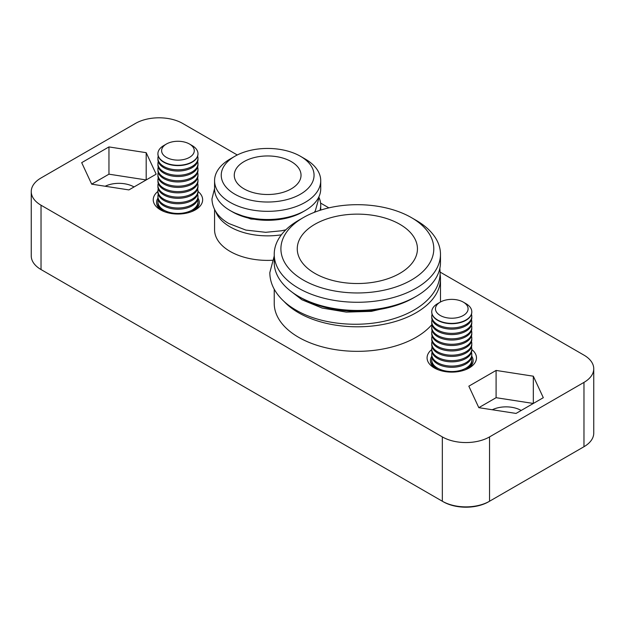 <?xml version="1.0" encoding="UTF-8"?>
<svg xmlns="http://www.w3.org/2000/svg" width="625" height="625" viewBox="0 0 625 625"><rect width="100%" height="100%" fill="white"/><g stroke="black" fill="none" stroke-linecap="round" stroke-linejoin="round"><path stroke-width="0.94" d="M471.805 349.516A24.703 14.266 180 0 1 469.242 367.945A24.703 14.266 180 0 1 434.305 367.945L434.305 367.945A24.703 14.266 180 0 1 431.75 349.516M431.766 356.266A21.367 12.336 0 0 0 430.414 360.586A21.367 12.336 0 0 0 435.57 368.625M197.977 191.414A24.703 14.266 180 0 1 195.414 209.852A24.703 14.266 180 0 1 160.477 209.852L160.477 209.852A24.703 14.266 180 0 1 157.914 191.414M157.938 198.164A21.367 12.336 0 0 0 156.578 202.492A21.367 12.336 0 0 0 161.742 210.531M440.109 274.297A83.125 47.992 180 0 1 440.477 278.812A83.125 47.992 180 0 1 389.164 323.148A83.125 47.992 180 0 1 298.57 312.75A83.125 47.992 180 0 1 284.078 301.477M416.133 296.391L413.773 297.758A79.789 46.062 180 0 1 300.93 297.758L298.57 296.391A83.125 47.992 0 0 0 416.133 296.391A83.125 47.992 0 0 0 440.477 262.461L440.477 254.281A83.125 47.992 180 0 1 389.164 298.617A83.125 47.992 180 0 1 298.57 288.219A83.125 47.992 180 0 1 274.227 254.281A83.125 47.992 180 0 1 298.57 220.344L303.289 217.617A76.453 44.141 0 0 0 303.297 280.039A76.453 44.141 0 0 0 411.406 280.039A76.453 44.141 0 0 0 411.414 217.617L416.133 220.344A83.125 47.992 180 0 1 440.477 254.281M314.383 212.32A49.742 28.719 0 0 0 314.867 211.523M318.805 197.039A53.078 30.648 180 0 1 320.727 205.219A53.078 30.648 180 0 1 319.984 210.32M281.367 234.82A53.078 30.648 180 0 1 230.117 226.883A53.078 30.648 180 0 1 215.695 211.5M305.18 210.531L302.82 211.891A49.742 28.719 180 0 1 232.477 211.891L230.117 210.531A53.078 30.648 0 0 0 305.18 210.531A53.078 30.648 0 0 0 320.727 188.859L320.727 180.68A53.078 30.648 180 0 1 287.961 209A53.078 30.648 180 0 1 230.117 202.352A53.078 30.648 180 0 1 214.57 180.68A53.078 30.648 180 0 1 230.117 159.016L234.836 156.289A46.406 26.789 0 0 0 234.836 194.18A46.406 26.789 0 0 0 300.461 194.18A46.406 26.789 0 0 0 300.461 156.289L305.18 159.016A53.078 30.648 180 0 1 320.727 180.68M214.57 209.523L214.57 229.75A53.078 30.648 0 0 0 230.117 251.422A53.078 30.648 0 0 0 272.211 260.281M274.227 289.203L274.227 303.344A83.125 47.992 0 0 0 298.57 337.281A83.125 47.992 0 0 0 431.922 324.555M521.18 410.469A21.367 12.336 0 0 0 492.305 409.758M134.039 186.953A21.367 12.336 0 0 0 105.164 186.242M291.258 161.602A33.383 19.273 0 0 0 254.875 157.422A33.383 19.273 0 0 0 234.266 175.234A33.383 19.273 0 0 0 244.039 188.859A33.383 19.273 0 0 0 280.422 193.039A33.383 19.273 0 0 0 301.031 175.234A33.383 19.273 0 0 0 291.258 161.602M399.844 224.297A60.094 34.695 0 0 0 334.359 216.773A60.094 34.695 0 0 0 297.258 248.828A60.094 34.695 0 0 0 314.859 273.359A60.094 34.695 0 0 0 380.352 280.883A60.094 34.695 0 0 0 417.445 248.828A60.094 34.695 0 0 0 399.844 224.297M237.281 154.977L182.664 123.445A33.383 19.273 0 0 0 135.453 123.445L41.031 177.961A33.383 19.273 0 0 0 31.25 191.586A33.383 19.273 0 0 0 41.031 205.219L442.336 436.906A33.383 19.273 0 0 0 489.547 436.906L583.969 382.391A33.383 19.273 0 0 0 593.75 368.766A33.383 19.273 0 0 0 583.969 355.133L440.148 272.102M194.148 210.531A21.367 12.336 0 0 0 199.312 202.492A21.367 12.336 0 0 0 197.953 198.164M467.977 368.625A21.367 12.336 0 0 0 473.141 360.586A21.367 12.336 0 0 0 471.789 356.266M328.891 207.867L320.602 203.078M81.695 162.656L91.672 184.156L128.906 189.914L156.164 174.18L146.188 152.68L108.953 146.922L81.695 162.656M468.836 386.172L478.812 407.672L516.047 413.43L543.305 397.695L533.328 376.195L496.094 370.438L468.836 386.172M31.25 191.586L31.25 255.914A33.383 19.273 0 0 0 41.031 269.547L442.336 501.234A33.383 19.273 0 0 0 489.547 501.234L583.031 447.266A32.047 18.5 180 0 1 583.031 447.266L583.969 446.719A33.383 19.273 0 0 0 593.75 433.094L593.75 368.766M489.547 436.906L489.547 501.234L488.602 501.781A32.047 18.5 180 0 1 443.281 501.781L442.336 501.234L442.336 436.906M41.969 270.094L41.031 269.547L41.969 270.094A32.047 18.5 180 0 1 41.945 270.078L41.031 269.547L41.031 205.219M300.93 297.758L298.57 296.391A83.125 47.992 0 0 1 274.227 262.461L274.227 254.281M416.133 220.344L411.414 217.617A76.453 44.141 0 0 0 303.289 217.617M232.477 211.891L230.117 210.531A53.078 30.648 0 0 1 214.57 188.859L214.57 180.68M305.18 159.016L300.461 156.289A46.406 26.789 0 0 0 234.836 156.289M533.328 376.195L533.328 403.453L496.094 397.695L478.812 407.672M496.094 397.695L496.094 370.438M146.188 152.68L146.188 179.938L108.953 174.18L91.672 184.156M108.953 174.18L108.953 146.922M192.109 145.547L189.492 144.031L192.109 145.547A20.031 11.562 180 0 1 197.977 153.727A20.031 11.562 180 0 1 185.609 164.406A20.031 11.562 180 0 1 163.781 161.898A20.031 11.562 180 0 1 157.914 153.727A20.031 11.562 180 0 1 163.781 145.547L166.398 144.031A16.328 9.43 180 0 1 189.492 144.031L189.492 144.031A16.328 9.43 180 0 1 189.492 157.367A16.328 9.43 180 0 1 166.398 157.367A16.328 9.43 180 0 1 166.398 144.031M197.977 153.875A20.031 11.562 180 0 1 197.977 154.031A20.031 11.562 180 0 1 192.109 162.211A20.031 11.562 180 0 1 163.781 162.211A20.031 11.562 180 0 1 157.914 154.031A20.031 11.562 180 0 1 157.914 153.875M197.633 156.148A20.031 11.562 180 0 1 197.977 158.266A20.031 11.562 180 0 1 192.109 166.445A20.031 11.562 180 0 1 163.781 166.445A20.031 11.562 180 0 1 157.914 158.266A20.031 11.562 180 0 1 158.25 156.148M197.977 158.266L197.977 159.484A20.031 11.562 180 0 1 192.109 167.664A20.031 11.562 180 0 1 163.781 167.664A20.031 11.562 180 0 1 157.914 159.484L157.914 158.266M197.633 161.602A20.031 11.562 180 0 1 197.977 163.719A20.031 11.562 180 0 1 192.109 171.898A20.031 11.562 180 0 1 163.781 171.898A20.031 11.562 180 0 1 157.914 163.719A20.031 11.562 180 0 1 158.25 161.602M197.977 163.719L197.977 164.938A20.031 11.562 180 0 1 192.109 173.117A20.031 11.562 180 0 1 163.781 173.117A20.031 11.562 180 0 1 157.914 164.938L157.914 163.719M197.633 167.055A20.031 11.562 180 0 1 197.977 169.172A20.031 11.562 180 0 1 192.109 177.352A20.031 11.562 180 0 1 163.781 177.352A20.031 11.562 180 0 1 157.914 169.172A20.031 11.562 180 0 1 158.25 167.055M197.977 169.172L197.977 170.391A20.031 11.562 180 0 1 192.109 178.57A20.031 11.562 180 0 1 163.781 178.57A20.031 11.562 180 0 1 157.914 170.391L157.914 169.172M197.633 172.508A20.031 11.562 180 0 1 197.977 174.625A20.031 11.562 180 0 1 192.109 182.797A20.031 11.562 180 0 1 163.781 182.797A20.031 11.562 180 0 1 157.914 174.625A20.031 11.562 180 0 1 158.25 172.508M197.977 174.625L197.977 175.844A20.031 11.562 180 0 1 192.109 184.016A20.031 11.562 180 0 1 163.781 184.016A20.031 11.562 180 0 1 157.914 175.844L157.914 174.625M197.633 177.961A20.031 11.562 180 0 1 197.977 180.078A20.031 11.562 180 0 1 192.109 188.25A20.031 11.562 180 0 1 163.781 188.25A20.031 11.562 180 0 1 157.914 180.078A20.031 11.562 180 0 1 158.25 177.961M197.977 180.078L197.977 181.297A20.031 11.562 180 0 1 192.109 189.469A20.031 11.562 180 0 1 163.781 189.469A20.031 11.562 180 0 1 157.914 181.297L157.914 180.078M197.633 183.406A20.031 11.562 180 0 1 197.977 185.523A20.031 11.562 180 0 1 192.109 193.703A20.031 11.562 180 0 1 163.781 193.703A20.031 11.562 180 0 1 157.914 185.523A20.031 11.562 180 0 1 158.25 183.406M197.977 185.523L197.977 186.742A20.031 11.562 180 0 1 192.109 194.922A20.031 11.562 180 0 1 163.781 194.922A20.031 11.562 180 0 1 157.914 186.742L157.914 185.523M197.633 188.859A20.031 11.562 180 0 1 197.977 190.977A20.031 11.562 180 0 1 192.109 199.156A20.031 11.562 180 0 1 163.781 199.156A20.031 11.562 180 0 1 157.914 190.977A20.031 11.562 180 0 1 158.25 188.859M197.977 190.977L197.977 192.195A20.031 11.562 180 0 1 192.109 200.375A20.031 11.562 180 0 1 163.781 200.375A20.031 11.562 180 0 1 157.914 192.195L157.914 190.977M197.633 194.312A20.031 11.562 180 0 1 197.977 196.43A20.031 11.562 180 0 1 192.109 204.609A20.031 11.562 180 0 1 163.781 204.609A20.031 11.562 180 0 1 157.914 196.43A20.031 11.562 180 0 1 158.25 194.312M197.977 196.43L197.977 197.648A20.031 11.562 180 0 1 192.109 205.828A20.031 11.562 180 0 1 163.781 205.828A20.031 11.562 180 0 1 157.914 197.648L157.914 196.43M197.633 199.766A20.031 11.562 180 0 1 197.977 201.883A20.031 11.562 180 0 1 192.109 210.062A20.031 11.562 180 0 1 163.781 210.062A20.031 11.562 180 0 1 157.914 201.883A20.031 11.562 180 0 1 158.25 199.766M197.977 201.883L197.977 203.102A20.031 11.562 180 0 1 192.109 211.273A20.031 11.562 180 0 1 190.977 211.883M164.914 211.883A20.031 11.562 180 0 1 163.781 211.273A20.031 11.562 180 0 1 157.914 203.102L157.914 201.883M197.633 205.219A20.031 11.562 180 0 1 197.953 206.813M157.938 206.813A20.031 11.562 180 0 1 158.25 205.219M463.32 302.133L465.938 303.641A20.031 11.562 180 0 1 471.805 311.82A20.031 11.562 180 0 1 444.117 322.508A20.031 11.562 180 0 1 431.75 311.82A20.031 11.562 180 0 1 437.609 303.641L440.234 302.133A16.328 9.43 180 0 1 458.016 300.086A16.328 9.43 180 0 1 463.32 302.133A16.328 9.43 180 0 1 465.352 314.031A16.328 9.43 180 0 1 445.531 317.508A16.328 9.43 180 0 1 440.234 302.133M471.805 311.977A20.031 11.562 180 0 1 471.805 312.133A20.031 11.562 180 0 1 470.289 316.555A20.031 11.562 180 0 1 444.117 322.82A20.031 11.562 180 0 1 431.75 312.133A20.031 11.562 180 0 1 431.75 311.977M471.469 314.25A20.031 11.562 180 0 1 471.805 316.367A20.031 11.562 180 0 1 470.289 320.789A20.031 11.562 180 0 1 444.117 327.047A20.031 11.562 180 0 1 431.75 316.367A20.031 11.562 180 0 1 432.086 314.25M471.805 316.367L471.805 317.586A20.031 11.562 180 0 1 470.289 322A20.031 11.562 180 0 1 444.117 328.266A20.031 11.562 180 0 1 431.75 317.586L431.75 316.367M471.469 319.695A20.031 11.562 180 0 1 471.805 321.812A20.031 11.562 180 0 1 470.289 326.234A20.031 11.562 180 0 1 444.117 332.5A20.031 11.562 180 0 1 431.75 321.812A20.031 11.562 180 0 1 432.086 319.695M471.805 321.812L471.805 323.031A20.031 11.562 180 0 1 470.289 327.453A20.031 11.562 180 0 1 444.117 333.719A20.031 11.562 180 0 1 431.75 323.031L431.75 321.812M471.469 325.148A20.031 11.562 180 0 1 471.805 327.266A20.031 11.562 180 0 1 470.289 331.688A20.031 11.562 180 0 1 444.117 337.953A20.031 11.562 180 0 1 431.75 327.266A20.031 11.562 180 0 1 432.086 325.148M471.805 327.266L471.805 328.484A20.031 11.562 180 0 1 470.289 332.906A20.031 11.562 180 0 1 444.117 339.172A20.031 11.562 180 0 1 431.75 328.484L431.75 327.266M471.469 330.602A20.031 11.562 180 0 1 471.805 332.719A20.031 11.562 180 0 1 470.289 337.141A20.031 11.562 180 0 1 444.117 343.406A20.031 11.562 180 0 1 431.75 332.719A20.031 11.562 180 0 1 432.086 330.602M471.805 332.719L471.805 333.938A20.031 11.562 180 0 1 470.289 338.359A20.031 11.562 180 0 1 444.117 344.625A20.031 11.562 180 0 1 431.75 333.938L431.75 332.719M471.469 336.055A20.031 11.562 180 0 1 471.805 338.172A20.031 11.562 180 0 1 470.289 342.594A20.031 11.562 180 0 1 444.117 348.859A20.031 11.562 180 0 1 431.75 338.172A20.031 11.562 180 0 1 432.086 336.055M471.805 338.172L471.805 339.391A20.031 11.562 180 0 1 470.289 343.812A20.031 11.562 180 0 1 444.117 350.078A20.031 11.562 180 0 1 431.75 339.391L431.75 338.172M471.469 341.508A20.031 11.562 180 0 1 471.805 343.625A20.031 11.562 180 0 1 470.289 348.047A20.031 11.562 180 0 1 444.117 354.305A20.031 11.562 180 0 1 431.75 343.625A20.031 11.562 180 0 1 432.086 341.508M471.805 343.625L471.805 344.844A20.031 11.562 180 0 1 470.289 349.266A20.031 11.562 180 0 1 444.117 355.523A20.031 11.562 180 0 1 431.75 344.844L431.75 343.625M471.469 346.961A20.031 11.562 180 0 1 471.805 349.07A20.031 11.562 180 0 1 470.289 353.492A20.031 11.562 180 0 1 444.117 359.758A20.031 11.562 180 0 1 431.75 349.07A20.031 11.562 180 0 1 432.086 346.961M471.805 349.07L471.805 350.289A20.031 11.562 180 0 1 470.289 354.711A20.031 11.562 180 0 1 444.117 360.977A20.031 11.562 180 0 1 431.75 350.289L431.75 349.07M471.469 352.406A20.031 11.562 180 0 1 471.805 354.523A20.031 11.562 180 0 1 470.289 358.945A20.031 11.562 180 0 1 444.117 365.211A20.031 11.562 180 0 1 431.75 354.523A20.031 11.562 180 0 1 432.086 352.406M471.805 354.523L471.805 355.742A20.031 11.562 180 0 1 470.289 360.164A20.031 11.562 180 0 1 444.117 366.43A20.031 11.562 180 0 1 431.75 355.742L431.75 354.523M471.469 357.859A20.031 11.562 180 0 1 471.805 359.977A20.031 11.562 180 0 1 470.289 364.398A20.031 11.562 180 0 1 444.117 370.664A20.031 11.562 180 0 1 431.75 359.977A20.031 11.562 180 0 1 432.086 357.859M471.805 359.977L471.805 361.195A20.031 11.562 180 0 1 470.289 365.617A20.031 11.562 180 0 1 464.812 369.977M471.469 363.312A20.031 11.562 180 0 1 471.789 364.914M431.766 364.914A20.031 11.562 180 0 1 432.086 363.312M438.742 369.977A20.031 11.562 180 0 1 431.75 361.195L431.75 359.977M583.969 446.719L583.969 382.391M488.602 501.781L489.547 501.234M320.727 205.219L320.727 210.086M440.477 278.812L440.477 301.992M214.57 188.477L211.937 199C212.422 209.125 218.047 217.297 228.797 223.5L245.859 230.086L265.672 232.312L281.406 230.797L285.836 229.813M270.242 220.266L250.883 219.023L233.594 212.523M314.328 212.344L315.359 210.711L318.633 199L318.586 197.484M274.227 255.992L269.828 272.594C269.852 278.445 271.367 284.07 274.359 289.453C278.969 297.547 286.18 304.43 296 310.086C321.117 324.945 361.969 328.531 393.219 318.875C401.477 316.398 408.883 313.18 415.43 309.227C424.531 303.727 431.266 297.133 435.617 289.453C438.617 284.07 440.125 278.445 440.156 272.594L439.867 268.273M394.641 305.906L371.43 311.352L346.281 312.102L322.156 308.062L301.945 299.789L289.68 290.328"/></g></svg>
